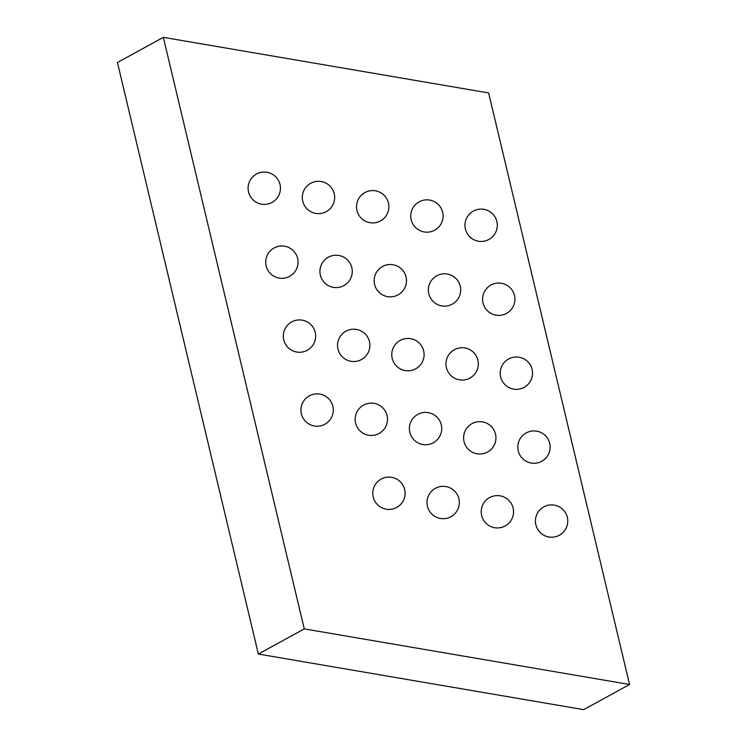 <?xml version="1.0" encoding="UTF-8"?>
<svg xmlns="http://www.w3.org/2000/svg" width="747" height="747" viewBox="0 0 747 747"><rect width="100%" height="100%" fill="white"/><g stroke="black" fill="none" stroke-linecap="round" stroke-linejoin="round"><path stroke-width="1.12" d="M304.262 628.89L163.341 37.35L117.438 62.515L258.359 654.055L583.659 709.65L629.562 684.485L304.262 628.89L258.359 654.055M163.341 37.35L488.641 92.945L629.562 684.485M404.678 489.5A16.182 16.182 0 0 0 377.833 481.498A16.182 16.182 0 0 0 384.322 508.754A16.182 16.182 0 0 0 404.678 489.5M458.901 498.763A16.182 16.182 0 0 0 432.046 490.76A16.182 16.182 0 0 0 438.536 518.016A16.182 16.182 0 0 0 458.901 498.763M513.114 508.035A16.182 16.182 0 0 0 486.26 500.023A16.182 16.182 0 0 0 492.759 527.279A16.182 16.182 0 0 0 513.114 508.035M567.328 517.298A16.182 16.182 0 0 0 540.483 509.295A16.182 16.182 0 0 0 546.972 536.551A16.182 16.182 0 0 0 567.328 517.298M332.854 406.293A16.182 16.182 0 0 0 305.999 398.282A16.182 16.182 0 0 0 312.489 425.547A16.182 16.182 0 0 0 332.854 406.293M387.067 415.556A16.182 16.182 0 0 0 360.213 407.554A16.182 16.182 0 0 0 366.712 434.81A16.182 16.182 0 0 0 387.067 415.556M441.281 424.819A16.182 16.182 0 0 0 414.436 416.817A16.182 16.182 0 0 0 420.925 444.073A16.182 16.182 0 0 0 441.281 424.819M495.504 434.091A16.182 16.182 0 0 0 468.649 426.079A16.182 16.182 0 0 0 475.139 453.336A16.182 16.182 0 0 0 495.504 434.091M549.717 443.354A16.182 16.182 0 0 0 522.863 435.352A16.182 16.182 0 0 0 529.362 462.608A16.182 16.182 0 0 0 549.717 443.354M315.234 332.35A16.182 16.182 0 0 0 288.379 324.338A16.182 16.182 0 0 0 294.878 351.604A16.182 16.182 0 0 0 315.234 332.35M369.448 341.612A16.182 16.182 0 0 0 342.602 333.61A16.182 16.182 0 0 0 349.092 360.866A16.182 16.182 0 0 0 369.448 341.612M423.67 350.875A16.182 16.182 0 0 0 396.816 342.873A16.182 16.182 0 0 0 403.305 370.129A16.182 16.182 0 0 0 423.67 350.875M477.884 360.147A16.182 16.182 0 0 0 451.029 352.136A16.182 16.182 0 0 0 457.528 379.401A16.182 16.182 0 0 0 477.884 360.147M532.097 369.41A16.182 16.182 0 0 0 505.252 361.408A16.182 16.182 0 0 0 511.742 388.664A16.182 16.182 0 0 0 532.097 369.41M297.623 258.406A16.182 16.182 0 0 0 270.769 250.404A16.182 16.182 0 0 0 277.258 277.66A16.182 16.182 0 0 0 297.623 258.406M351.837 267.669A16.182 16.182 0 0 0 324.982 259.667A16.182 16.182 0 0 0 331.481 286.923A16.182 16.182 0 0 0 351.837 267.669M406.051 276.932A16.182 16.182 0 0 0 379.196 268.929A16.182 16.182 0 0 0 385.695 296.185A16.182 16.182 0 0 0 406.051 276.932M460.264 286.204A16.182 16.182 0 0 0 433.419 278.201A16.182 16.182 0 0 0 439.908 305.458A16.182 16.182 0 0 0 460.264 286.204M514.487 295.467A16.182 16.182 0 0 0 487.632 287.464A16.182 16.182 0 0 0 494.122 314.72A16.182 16.182 0 0 0 514.487 295.467M280.004 184.462A16.182 16.182 0 0 0 253.149 176.46A16.182 16.182 0 0 0 259.648 203.716A16.182 16.182 0 0 0 280.004 184.462M334.217 193.725A16.182 16.182 0 0 0 307.372 185.723A16.182 16.182 0 0 0 313.861 212.979A16.182 16.182 0 0 0 334.217 193.725M388.44 202.997A16.182 16.182 0 0 0 361.585 194.986A16.182 16.182 0 0 0 368.075 222.242A16.182 16.182 0 0 0 388.44 202.997M442.654 212.26A16.182 16.182 0 0 0 415.799 204.258A16.182 16.182 0 0 0 422.298 231.514A16.182 16.182 0 0 0 442.654 212.26M496.867 221.523A16.182 16.182 0 0 0 470.012 213.521A16.182 16.182 0 0 0 476.511 240.777A16.182 16.182 0 0 0 496.867 221.523"/></g></svg>
